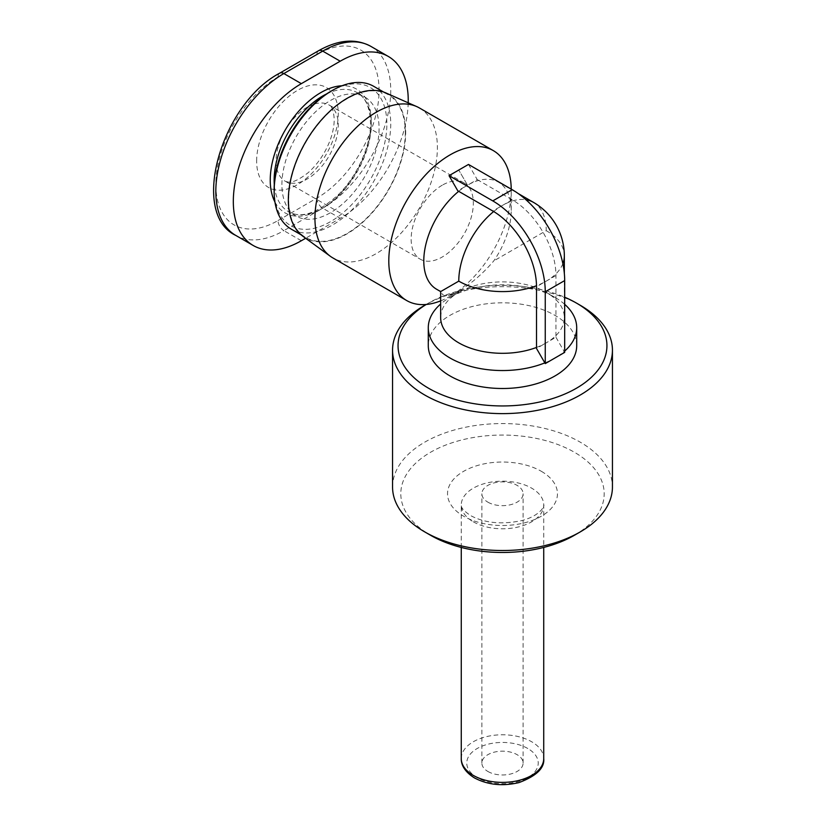 <?xml version="1.0" encoding="UTF-8"?>
<svg xmlns="http://www.w3.org/2000/svg" width="826" height="826" viewBox="0 0 826 826"><rect width="100%" height="100%" fill="white"/><g stroke="black" fill="none" stroke-linecap="round" stroke-linejoin="round"><path stroke-width="0.62" stroke-dasharray="4.13 3.1" d="M468.487 164.436L477.232 179.593L467.516 185.2L458.771 170.053L467.516 185.2A61.836 35.704 -60 0 1 498.429 182.133A61.836 35.704 -60 0 1 511.242 210.444A61.836 35.704 -60 0 1 493.752 260.933C483.21 273.303 471.553 283.401 458.771 291.237L450.015 296.286A86.575 49.983 -60 0 1 440.65 300.86M511.232 189.123A86.575 49.983 -60 0 1 511.242 190.248A86.575 49.983 -60 0 1 450.015 296.286M564.685 304.329A74.206 42.849 0 0 0 554.969 297.401A74.206 42.849 0 0 0 450.015 297.401L458.771 292.352A61.836 35.704 0 0 0 458.76 292.352A61.836 35.704 0 0 0 440.65 317.607M536.508 347.426A61.836 35.704 0 0 0 546.223 342.852L536.508 348.458M458.771 291.237C447.723 297.154 441.9 297.154 441.27 291.237L440.65 291.588M458.76 292.352L450.015 297.401A74.206 42.849 0 0 0 440.65 304.02M544.84 362.882A74.206 42.849 0 0 0 554.969 357.999A74.206 42.849 0 0 0 564.685 351.081M576.703 345.65A74.206 42.849 0 0 0 530.891 306.074A74.206 42.849 0 0 0 450.015 315.356A74.206 42.849 0 0 0 428.281 345.65M442.251 185.2A43.974 25.389 120 0 0 413.516 223.949A43.974 25.389 120 0 0 420.258 259.188A43.974 25.389 120 0 0 442.251 257.01A43.974 25.389 120 0 0 470.975 218.26A43.974 25.389 120 0 0 464.233 183.021A43.974 25.389 120 0 0 442.251 185.2M419.453 107.979A86.575 49.983 -60 0 1 437.388 147.606A86.575 49.983 -60 0 1 399.598 234.739A86.575 49.983 -60 0 1 332.878 257.929M303.039 236.36A82.972 47.908 120 0 0 314.675 241.316A82.972 47.908 120 0 0 374.808 209.742A82.972 47.908 120 0 0 405.69 132.253A82.972 47.908 120 0 0 385.856 92.925M392.556 487.041A109.941 63.478 180 0 1 460.423 428.395A109.941 63.478 180 0 1 580.234 442.158A109.941 63.478 180 0 1 612.438 487.041M574.4 535.279A101.691 58.708 0 0 0 574.4 452.256A101.691 58.708 0 0 0 430.583 452.256A101.691 58.708 0 0 0 430.583 535.279A101.691 58.708 0 0 0 430.583 535.289M580.234 305.259A109.941 63.478 0 0 0 424.75 305.259M426.216 304.464A104.448 60.298 180 0 1 428.642 303.018A104.448 60.298 180 0 1 564.685 297.215M487.918 502.187A20.609 11.905 0 0 0 510.385 504.758A20.609 11.905 0 0 0 523.106 493.772A20.609 11.905 0 0 0 517.066 485.358A20.609 11.905 0 0 0 494.609 482.776A20.609 11.905 0 0 0 481.878 493.772A20.609 11.905 0 0 0 487.918 502.187M487.918 771.484A20.609 11.905 0 0 0 510.385 774.065A20.609 11.905 0 0 0 523.106 763.069A20.609 11.905 0 0 0 517.066 754.654A20.609 11.905 0 0 0 494.609 752.073A20.609 11.905 0 0 0 481.878 763.069A20.609 11.905 0 0 0 487.918 771.484M281.914 184.642A68.713 39.669 -60 0 1 311.898 115.485A68.713 39.669 -60 0 1 364.855 97.076A68.713 39.669 -60 0 1 379.082 128.536A68.713 39.669 -60 0 1 349.088 197.682A68.713 39.669 -60 0 1 296.142 216.092A68.713 39.669 -60 0 1 281.914 184.642M405.318 132.459A82.455 47.609 120 0 0 388.241 94.711A82.455 47.609 120 0 0 324.701 116.807A82.455 47.609 120 0 0 288.708 199.789A82.455 47.609 120 0 0 305.785 237.537A82.455 47.609 120 0 0 369.325 215.441A82.455 47.609 120 0 0 405.318 132.459M373.662 86.296A82.455 47.609 -60 0 1 390.739 124.045A82.455 47.609 -60 0 1 354.757 207.027A82.455 47.609 -60 0 1 291.217 229.112M274.139 189.123A79.709 46.019 120 0 0 330.493 221.667A79.709 46.019 120 0 0 386.857 124.045A79.709 46.019 120 0 0 330.493 91.51M408.209 102.816A96.198 55.538 -60 0 1 340.209 218.301L305.641 238.26M477.232 179.593L512.213 199.789A61.836 35.704 60 0 1 555.939 275.523L555.939 337.235L546.223 342.852A61.836 35.704 0 0 0 564.334 317.607A61.836 35.704 0 0 0 546.223 292.352A61.836 35.704 0 0 0 458.771 292.352M555.939 337.235L564.685 352.382M458.688 191.322A61.836 35.704 -60 0 1 467.516 185.2L457.79 190.806M441.27 291.237A61.836 35.704 -60 0 1 436.593 289.245M533.41 202.329A61.836 35.704 -60 0 1 546.223 230.64L493.752 260.933M555.939 275.523L546.223 281.139A61.836 35.704 180 0 1 536.497 285.713M307.179 107.215A43.974 25.389 120 0 0 276.08 161.07A43.974 25.389 120 0 0 285.187 181.204A43.974 25.389 120 0 0 307.179 179.025A43.974 25.389 120 0 0 338.268 125.17A43.974 25.389 120 0 0 329.161 105.036A43.974 25.389 120 0 0 307.179 107.215M461.269 758.578A41.228 23.799 180 0 1 486.72 736.585A41.228 23.799 180 0 1 531.645 741.748A41.228 23.799 180 0 1 543.725 758.578M527.762 748.48A35.735 20.629 0 0 0 477.232 748.48A35.735 20.629 0 0 0 477.232 777.648A35.735 20.629 0 0 0 527.762 777.648A35.735 20.629 0 0 0 527.762 748.48M473.339 521.815A41.228 23.799 0 0 0 518.274 526.978A41.228 23.799 0 0 0 543.725 504.985A41.228 23.799 0 0 0 531.645 488.156A41.228 23.799 0 0 0 486.72 482.993A41.228 23.799 0 0 0 461.269 504.985A41.228 23.799 0 0 0 473.339 521.815M541.36 471.326A54.97 31.739 180 0 1 541.36 516.209A54.97 31.739 180 0 1 463.623 516.209A54.97 31.739 180 0 1 463.623 471.326A54.97 31.739 180 0 1 541.36 471.326M256.649 161.07A57.717 33.319 -60 0 1 297.453 90.385A57.717 33.319 -60 0 1 338.268 113.947A57.717 33.319 -60 0 1 297.453 184.642A57.717 33.319 -60 0 1 256.649 161.07M326.466 93.999A68.713 39.669 -60 0 1 357.08 92.595A68.713 39.669 -60 0 1 371.308 124.045A68.713 39.669 -60 0 1 341.314 193.201A68.713 39.669 -60 0 1 288.367 211.601A68.713 39.669 -60 0 1 274.284 184.384M274.924 201.967A71.459 41.259 120 0 0 331.649 201.678A71.459 41.259 120 0 0 371.308 121.804A71.459 41.259 120 0 0 342.016 85.77M278.021 220.542L316.895 198.106A87.948 50.778 120 0 0 379.082 90.385A87.948 50.778 120 0 0 316.895 54.475L278.021 76.921A87.948 50.778 120 0 0 215.834 184.642A87.948 50.778 120 0 0 278.021 220.542A8.25 4.76 -120 0 0 283.855 230.64A96.198 55.538 -60 0 1 235.751 235.41M318.599 50.706A8.25 4.76 -120 0 0 316.895 54.475M370.822 46.349A96.198 55.538 -60 0 1 385.566 123.435A96.198 55.538 -60 0 1 322.718 208.204L283.855 230.64L301.345 240.738M316.895 198.106A8.25 4.76 -120 0 0 322.718 208.204L340.209 218.301M279.725 73.142A8.25 4.76 -120 0 0 278.021 76.921M512.213 199.789L492.781 211.002M562.857 263.649A61.836 35.704 180 0 1 546.223 281.139L536.508 286.746M493.669 211.528A61.836 35.704 -60 0 1 502.497 205.395A61.836 35.704 -60 0 1 525.945 199.727M546.223 230.64A61.836 35.704 180 0 1 564.334 255.884M511.242 210.444L511.242 190.248M464.233 183.021L329.161 105.036C329.719 105.893 333.332 105.449 334.241 119.563C333.972 139.408 321.613 161.318 307.633 173.119C290.752 185.891 287.572 181.483 285.187 181.204L420.258 259.188M461.269 547.442L461.269 504.985C461.899 505.46 458.833 507.505 470.5 515.527C484.521 523.044 501.516 524.758 521.474 520.659C540.999 515.723 545.015 505.016 543.725 504.985L543.725 547.442M428.642 303.018L426.123 304.474M523.106 763.069L523.106 493.772M296.142 216.092L288.367 211.601C301.18 218.983 318 213.201 338.815 194.244C357.627 175.577 370.936 144.87 370.502 122.929C369.903 107.194 365.433 97.086 357.08 92.595L364.855 97.076M383.625 92.047L388.241 94.711M301.17 234.863L305.785 237.537M481.878 763.069L481.878 493.772M546.223 292.352L554.969 297.401M564.334 273.385L564.334 317.607M498.429 182.133L518.263 193.583"/><path stroke-width="1.24" d="M440.65 300.86A86.575 49.983 -60 0 1 406.733 300.571A86.575 49.983 -60 0 1 388.798 260.933A86.575 49.983 -60 0 1 450.015 154.906A86.575 49.983 -60 0 1 493.308 150.611A86.575 49.983 -60 0 1 511.232 189.123M458.688 191.322A61.836 35.704 -60 0 0 425.627 245.384A61.836 35.704 -60 0 0 436.593 289.245L440.65 291.588L440.65 317.607A61.836 35.704 0 0 0 473.164 349.037A61.836 35.704 0 0 0 536.508 347.426M440.65 291.588L458.771 281.139A61.836 35.704 -60 0 1 493.669 211.528M440.65 304.02A74.206 42.849 0 0 0 428.281 327.705A74.206 42.849 0 0 0 468.105 365.67A74.206 42.849 0 0 0 544.84 362.882M428.281 327.705L428.281 345.65A74.206 42.849 0 0 0 474.093 385.236A74.206 42.849 0 0 0 554.969 375.954A74.206 42.849 0 0 0 576.703 345.65L576.703 327.705A74.206 42.849 0 0 0 564.685 304.329M564.685 351.081A74.206 42.849 0 0 0 576.703 327.705M406.733 300.571L332.878 257.929A86.575 49.983 -60 0 1 330.286 256.246A86.575 49.983 -60 0 1 314.943 218.301A86.575 49.983 -60 0 1 350.998 133.048A86.575 49.983 -60 0 1 416.696 106.575A86.575 49.983 -60 0 1 419.453 107.979L493.308 150.611M416.696 106.575L385.856 92.925A82.972 47.908 120 0 0 322.894 118.294A82.972 47.908 120 0 0 288.346 199.995A82.972 47.908 120 0 0 303.039 236.36L330.286 256.246M426.123 304.474L424.75 305.259A109.941 63.478 0 0 0 392.556 350.141A109.941 63.478 0 0 0 424.75 395.024A109.941 63.478 0 0 0 544.561 408.787A109.941 63.478 0 0 0 612.438 350.141L612.438 487.041A109.941 63.478 180 0 1 580.234 531.913A109.941 63.478 180 0 1 424.75 531.913L430.583 535.289A101.691 58.708 0 0 0 574.4 535.279L580.234 531.913M612.438 350.141A109.941 63.478 0 0 0 580.234 305.259L576.341 303.018A104.448 60.298 180 0 1 576.352 303.018A104.448 60.298 180 0 1 576.341 388.292A104.448 60.298 180 0 1 428.642 388.292A104.448 60.298 180 0 1 426.216 304.464M564.685 297.215A104.448 60.298 180 0 1 576.341 303.018L580.234 305.259M301.17 234.863L291.217 229.112A82.455 47.609 -60 0 1 274.139 191.374A82.455 47.609 -60 0 1 332.434 90.385A82.455 47.609 -60 0 1 373.662 86.296L383.625 92.047M274.139 191.374L274.139 189.123A79.709 46.019 120 0 1 330.493 91.51L332.434 90.385M305.641 238.26L301.345 240.738A96.198 55.538 -60 0 1 253.241 245.508A96.198 55.538 -60 0 1 238.497 168.421A96.198 55.538 -60 0 1 301.345 83.653L340.209 61.207A96.198 55.538 -60 0 1 388.313 56.447A96.198 55.538 -60 0 1 408.209 102.816M430.583 535.279L424.75 531.913A109.941 63.478 180 0 1 392.556 487.041L392.556 350.141M554.969 357.999L564.685 352.382L564.685 280.572A74.206 42.849 -120 0 0 512.213 189.691L468.487 164.436L449.045 175.659L492.781 200.904A74.206 42.849 60 0 1 545.253 291.795L545.253 363.605L554.969 357.999M545.253 363.605L536.508 348.458L536.508 286.746A61.836 35.704 -120 0 0 492.781 211.002L457.79 190.806L449.045 175.659M536.497 285.713A61.836 35.704 180 0 1 458.771 281.139M473.339 775.408A41.228 23.799 180 0 1 461.269 758.578C461.125 762.481 462.405 770.369 474.485 777.927C487.722 784.907 502.559 786.455 519.017 782.583C536.477 775.986 544.716 767.984 543.725 758.578A41.228 23.799 180 0 1 518.274 780.57A41.228 23.799 180 0 1 473.339 775.408M274.284 184.384A68.713 39.669 -60 0 1 274.139 180.151A68.713 39.669 -60 0 1 326.466 93.999M342.016 85.77A71.459 41.259 120 0 0 270.247 180.151A71.459 41.259 120 0 0 274.924 201.967M301.345 83.653L283.855 73.555A8.25 4.76 -120 0 0 279.725 73.142C221.275 103.828 189.484 213.552 235.751 235.41A96.198 55.538 -60 0 1 221.007 158.324A96.198 55.538 -60 0 1 283.855 73.555L322.718 51.109A8.25 4.76 -120 0 0 318.599 50.706C338.288 39.638 355.696 38.182 370.822 46.349L388.313 56.447M340.209 61.207L322.718 51.109A96.198 55.538 -60 0 1 370.822 46.349M512.213 189.691L492.781 200.904M564.685 280.572L545.253 291.795M564.334 273.385L564.334 255.884A61.836 35.704 180 0 1 562.857 263.649M525.945 199.727A61.836 35.704 -60 0 1 533.41 202.329L518.263 193.583M543.725 547.442L543.725 758.578M279.725 73.142L318.599 50.706M235.751 235.41L253.241 245.508M461.269 547.442L461.269 758.578M564.334 255.884A61.836 61.836 0 0 0 533.41 202.329"/></g></svg>
